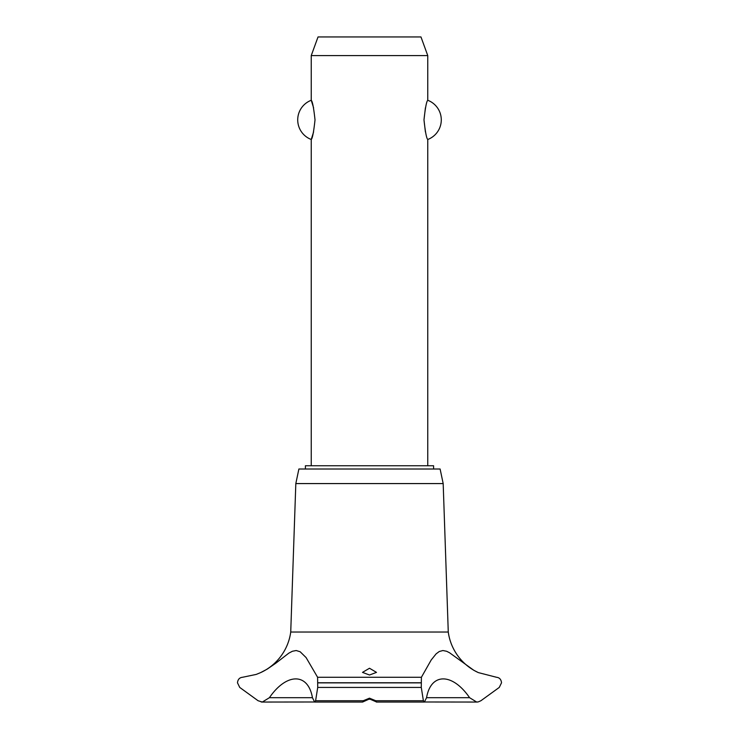 <?xml version="1.0" encoding="UTF-8"?>
<svg xmlns="http://www.w3.org/2000/svg" width="739" height="739" viewBox="0 0 739 739"><rect width="100%" height="100%" fill="white"/><g stroke="black" fill="none" stroke-linecap="round" stroke-linejoin="round"><path stroke-width="1.11" d="M433.59 469.006L433.59 465.746L305.41 465.746L305.41 469.006M427.761 465.746L427.761 139.486C426.56 138.553 425.294 132.022 423.983 119.884C425.294 107.746 426.56 101.215 427.761 100.282L427.761 55.591L311.239 55.591L311.239 100.282C312.44 101.215 313.706 107.746 315.017 119.884C313.706 132.022 312.44 138.553 311.239 139.486L311.239 465.746M313.595 107.857L311.239 100.282A20.969 20.969 0 0 0 311.239 139.486L313.595 131.912M425.405 107.857L423.983 119.884L425.405 131.912M427.761 100.282A20.969 20.969 0 0 1 427.761 139.486M311.239 55.591L318.029 36.95L420.971 36.95L427.761 55.591M261.236 672.333A52.367 52.367 0 0 0 290.732 632.039L295.822 483.574L298.889 469.006L440.111 469.006L443.178 483.574L448.268 632.039A52.367 52.367 0 0 0 478.345 672.601L496.534 677.284C499.472 677.58 501.134 679.418 501.532 682.781L499.268 687.427L480.923 700.729L478.345 701.865L476.692 702.05L469.598 697.699L426.56 697.699L424.38 702.05L423.392 700.729L421.285 687.427L421.396 677.284L431.207 659.973L436.112 653.867L439.243 651.521L442.901 650.532L446.652 651.281L449.552 652.759L473.828 670.31L478.345 672.601M317.604 677.284L317.715 687.427L315.608 700.729L314.62 702.05L312.44 697.699L269.402 697.699L262.308 702.05A7.455 7.455 0 0 1 262.299 702.05L258.077 700.729L239.732 687.427L237.468 682.781C237.866 679.418 239.528 677.58 242.466 677.284L256.202 674.421L260.655 672.601L267.158 669.155L275.758 663.243L288.857 653.128L292.413 651.253L296.219 650.532L300.145 651.743L306.085 657.562L317.604 677.284L421.396 677.284M261.098 701.948A7.455 7.455 0 0 0 262.299 702.05L314.352 701.985M469.598 697.699C452.37 672.619 430.865 672.656 426.56 697.699M478.17 701.902A7.455 7.455 0 0 1 476.673 702.05M369.5 698.179L375.745 700.729L376.493 701.958L369.5 698.937L362.609 702.05L363.255 700.729L369.5 698.179M369.5 668.25L376.493 672.379L369.5 675.012L362.507 672.379L369.5 668.25M312.44 697.699C308.126 672.619 286.603 672.656 269.402 697.699M290.732 632.039L448.268 632.039M424.648 701.985L476.701 702.05M371.246 699.251L367.754 699.251M295.822 483.574L443.178 483.574M317.761 682.882L421.239 682.882M317.761 682.781L421.239 682.781M375.745 700.729L423.392 700.729M317.715 687.427L421.285 687.427M315.608 700.729L363.255 700.729M376.391 702.05L424.38 702.05M362.609 702.05L314.62 702.05"/></g></svg>
